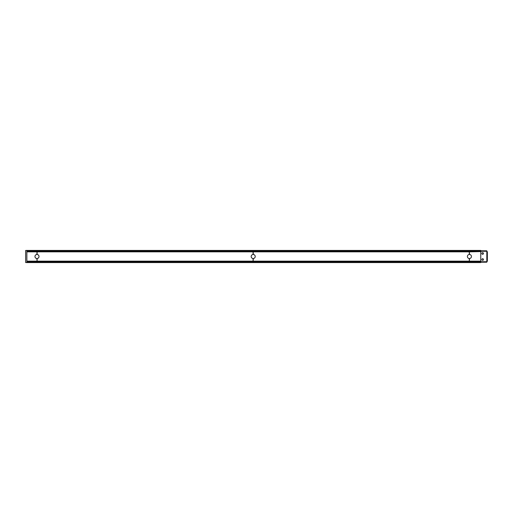 <?xml version="1.0" encoding="UTF-8"?>
<svg xmlns="http://www.w3.org/2000/svg" width="513" height="513" viewBox="0 0 513 513"><rect width="100%" height="100%" fill="white"/><g stroke="black" fill="none" stroke-linecap="round" stroke-linejoin="round"><path stroke-width="0.77" d="M486.824 261.309L487.35 261.309L486.824 261.194M486.824 251.691L487.35 251.691L487.35 261.194M36.865 251.845L26.862 251.845L26.862 262.573L25.65 262.534L25.65 250.466L26.862 250.427L480.752 250.427L480.752 251.582L469.536 251.582M469.292 251.582L253.319 251.588M253.076 251.588L37.109 251.582M36.865 251.582L26.862 251.582M480.752 251.133L26.862 251.133L480.752 251.133M480.752 251.582L469.536 251.845M480.752 251.845L480.752 261.418L469.536 261.418M469.292 261.418L253.319 261.418M253.076 261.418L37.109 261.418M36.865 261.418L26.862 261.418M480.752 261.418L480.752 261.867L26.862 261.867L480.752 261.867L480.752 262.573L26.862 262.573M39.014 256.5A2.026 2.026 0 0 0 35.974 254.749A2.026 2.026 0 0 0 35.974 258.251A2.026 2.026 0 0 0 39.014 256.5M37.109 258.52L37.109 261.611L36.865 258.52M37.109 254.48L37.109 251.389L36.865 254.48M36.865 261.155L26.862 261.155L26.862 250.427M36.481 261.418L36.481 261.867M37.494 261.418L37.494 261.867M37.494 251.133L37.494 251.582M36.481 251.133L36.481 251.582M469.292 251.845L253.319 251.845M253.076 251.845L37.109 251.845M480.752 261.155L469.536 261.155M469.292 261.155L253.319 261.155M253.076 261.155L37.109 261.155M469.921 251.582L469.921 251.133M468.908 251.582L468.908 251.133M469.292 254.48L469.292 251.389L469.536 254.48M469.292 258.52L469.292 261.611L469.536 258.52M468.908 261.867L468.908 261.418M469.921 261.867L469.921 261.418M471.441 256.5A2.026 2.026 0 0 0 468.401 254.749A2.026 2.026 0 0 0 468.401 258.251A2.026 2.026 0 0 0 471.441 256.5M481.931 259.148A0.808 0.808 0 0 1 483.034 258.828A0.808 0.808 0 0 1 483.355 259.924A0.808 0.808 0 0 1 482.252 260.245A0.808 0.808 0 0 1 481.931 259.148A0.808 0.808 0 0 1 483.034 258.828A0.808 0.808 0 0 1 483.355 259.924A0.808 0.808 0 0 1 482.252 260.245A0.808 0.808 0 0 1 481.931 259.148M480.752 250.793L486.824 250.793L486.824 261.726L480.752 261.726M481.931 253.076A0.808 0.808 0 0 1 483.034 252.755A0.808 0.808 0 0 1 483.355 253.852A0.808 0.808 0 0 1 482.252 254.172A0.808 0.808 0 0 1 481.931 253.076A0.808 0.808 0 0 1 483.034 252.755A0.808 0.808 0 0 1 483.355 253.852A0.808 0.808 0 0 1 482.252 254.172A0.808 0.808 0 0 1 481.931 253.076A0.808 0.808 0 0 1 483.034 252.755A0.808 0.808 0 0 1 483.355 253.852M486.824 261.726L486.824 262.207L480.752 262.207M486.824 260.88L487.35 260.88M486.824 260.219L487.35 260.219M486.824 259.841L487.35 259.841M486.824 259.232L487.35 259.232M486.824 257.815L487.35 257.815M486.824 253.159L487.35 253.159M486.824 253.768L487.35 253.768M486.824 252.781L487.35 252.781M486.824 252.12L487.35 252.12M486.824 251.806L487.35 251.806M486.824 255.185L487.35 255.185M253.704 251.588L253.704 251.133M252.691 251.588L252.691 251.133M253.076 254.48L253.076 251.402L253.319 254.48M253.076 258.52L253.076 261.604L253.319 258.52M252.691 261.867L252.691 261.418M253.704 261.867L253.704 261.418M255.224 256.5A2.026 2.026 0 0 0 252.191 254.749A2.026 2.026 0 0 0 252.191 258.251A2.026 2.026 0 0 0 255.224 256.5M480.752 251.165L469.921 251.165M468.908 251.165L253.704 251.165M252.691 251.165L37.494 251.165M36.481 251.165L26.862 251.165M480.752 251.55L469.921 251.55M468.908 251.55L253.704 251.55M252.691 251.55L37.494 251.55M36.481 251.55L26.862 251.55M480.752 261.45L469.921 261.45M468.908 261.45L253.704 261.45M252.691 261.45L37.494 261.45M36.481 261.45L26.862 261.45M480.752 261.835L469.921 261.835M468.908 261.835L253.704 261.835M252.691 261.835L37.494 261.835M36.481 261.835L26.862 261.835M480.752 261.925L26.862 261.925M480.752 251.075L26.862 251.075M486.824 251.274L480.752 251.274M483.31 259.899A0.757 0.757 0 0 1 482.278 260.2A0.757 0.757 0 0 1 481.976 259.174A0.757 0.757 0 0 1 483.009 258.873A0.757 0.757 0 0 1 483.31 259.899M483.31 253.826A0.757 0.757 0 0 1 482.278 254.127A0.757 0.757 0 0 1 481.976 253.101A0.757 0.757 0 0 1 483.009 252.8A0.757 0.757 0 0 1 483.31 253.826"/></g></svg>
